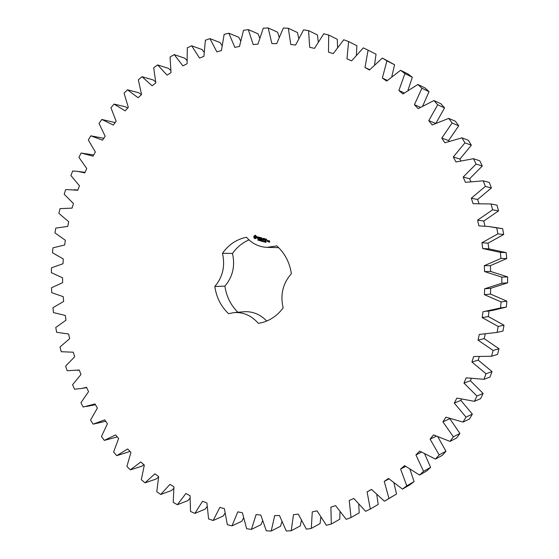 <?xml version="1.0" encoding="UTF-8"?>
<svg xmlns="http://www.w3.org/2000/svg" width="559" height="559" viewBox="0 0 559 559"><rect width="100%" height="100%" fill="white"/><g stroke="black" fill="none" stroke-linecap="round" stroke-linejoin="round"><path stroke-width="0.84" d="M493.122 350.465L499.033 348.76L497.496 354.448L491.564 356.265L493.122 350.465L478.036 340.138L479.287 334.443L497.126 332.402L498.174 326.442L482.214 317.603L482.962 311.789L500.571 307.967L501.088 301.909L484.401 294.677L484.639 288.786L501.849 283.231L501.828 277.131L484.576 271.576L484.297 265.693L500.941 258.447L500.382 252.375L482.731 248.559L481.942 242.732L497.852 233.879L496.762 227.904L488.391 226.479L478.888 225.864L477.596 220.148L492.633 209.786L491.026 203.972L473.096 203.714L471.314 198.186L485.338 186.427L483.242 180.823L465.423 182.346L463.18 177.049L476.072 164.039L473.508 158.707L455.976 161.97L453.293 156.96L464.948 142.831L461.944 137.828L444.859 142.783L441.778 138.101L452.105 123.022L448.702 118.389L432.219 124.95L428.76 120.646L437.704 104.785L433.945 100.557L418.188 108.642L414.408 104.743L421.912 88.266L417.846 84.486L402.948 93.982L398.881 90.516L404.919 73.592L400.579 70.287L386.653 81.076L382.349 78.078L386.905 60.875L382.349 58.059L369.485 70.015L364.985 67.492L368.074 50.184L363.336 47.871L351.618 60.854L346.971 58.821L348.606 41.562L343.75 39.766L333.241 53.629L328.489 52.099L328.706 35.042L323.766 33.757L314.514 48.36L309.707 47.326L308.547 30.612L303.579 29.844L295.613 45.041L290.785 44.503L288.325 28.264L283.364 27.999L276.705 43.644L271.898 43.595L268.194 27.95L263.282 28.181L257.944 44.14L253.192 44.566L248.322 29.62L243.493 30.326L239.462 46.467L234.815 47.347L228.855 33.205L224.152 34.372L221.413 50.562L216.892 51.882L209.932 38.627L205.384 40.227L203.916 56.347L199.556 58.087L191.681 45.789L187.314 47.801L187.083 63.74L182.905 65.871L174.212 54.593L170.048 56.997L171.019 72.635L167.057 75.137L157.624 64.935L153.697 67.702L155.814 82.949L152.09 85.793L142.021 76.709L138.346 79.811L141.56 94.569L138.632 92.738L127.473 89.803L124.063 93.206L128.325 107.398L125.125 110.85L114.05 104.093L110.927 107.775L116.181 121.317L113.26 125.034L101.815 119.472L98.992 123.406L105.169 136.228L102.556 140.176L90.824 135.83L88.315 139.981L95.358 152.013L93.046 156.164L81.118 153.033L78.931 157.379L86.771 168.559L84.779 172.892L77.722 171.396L72.733 170.977L70.874 175.484L79.448 185.77L77.785 190.249L65.703 189.543L64.187 194.19L73.425 203.518L72.097 208.123L60.051 208.626L58.877 213.377L68.708 221.713L67.723 226.409L55.795 228.093L54.964 232.928L65.326 240.23L64.683 244.996L52.951 247.854L52.469 252.738L63.286 258.971L62.985 263.771L51.519 267.782L51.386 272.694L62.601 277.823L62.636 282.637L51.519 287.766L51.728 292.678L63.258 296.682L63.642 301.476L52.93 307.702L53.496 312.586L65.263 315.437L65.99 320.188L55.76 327.483L56.669 332.305L68.603 333.982L69.672 338.67L59.988 346.985L61.238 351.723L73.271 352.219L74.675 356.803L65.606 366.103L67.199 370.729L79.245 370.023L80.978 374.488L72.593 384.725L74.515 389.211L81.579 388.477L86.505 387.303L88.56 391.614L80.922 402.739L83.165 407.057L95.016 403.94L97.385 408.07L90.558 420.033L93.122 424.162L104.75 419.837L107.419 423.757L101.465 436.495L104.33 440.401L115.657 434.881L118.62 438.563L113.596 452.007L116.761 455.662L127.69 448.954L130.932 452.378L126.9 466.458L130.345 469.839L140.798 461.965L144.306 465.102L141.315 479.741L145.026 482.808L154.913 473.801L158.665 476.624L156.779 491.731L160.726 494.47L169.971 484.36L173.947 486.84L173.206 502.331L177.378 504.714L185.874 493.541L190.06 495.651L190.507 511.429L194.881 513.421L202.547 501.248L206.914 502.967L208.584 518.92L213.133 520.506L219.883 507.383L224.397 508.69L227.324 524.705L232.02 525.858L237.771 511.869L242.41 512.736L246.617 528.702L251.424 529.401L256.092 514.622L260.815 515.035L266.315 530.826L271.206 531.05L274.707 515.573L279.486 515.524L286.285 531.001L291.218 530.736L293.482 514.671L298.282 514.14L306.374 529.17L311.307 528.409L312.271 511.869L317.044 510.849L326.407 525.292L331.305 524.028L330.907 507.146L335.617 505.629L346.217 519.346L351.031 517.564L349.235 500.487L353.833 498.474L365.621 511.317L370.31 509.032L367.074 491.892L371.525 489.398L384.438 501.234L388.952 498.439L384.25 481.404L388.505 478.427L402.473 489.118L406.763 485.841L400.6 469.064L404.611 465.633L419.529 475.045L423.554 471.3L415.938 454.956L419.669 451.085L435.433 459.107L439.143 454.914L430.102 439.171L433.504 434.888L449.995 441.407L453.342 436.803L442.924 421.828L445.963 417.175L463.034 422.094L465.989 417.119L454.264 403.081L456.899 398.092L474.402 401.334L476.925 396.031L463.97 383.09L466.171 377.807L483.954 379.323L486.009 373.747L471.929 362.036L473.662 356.523L491.564 356.265M499.033 348.76L484.206 338.642L478.036 340.138M484.206 338.642L485.184 334.198M497.126 332.402L502.967 331.047L503.994 325.205L488.314 316.555L489.034 310.958M486.693 311.314L492.717 310.392L506.356 307.101L506.859 301.161L490.467 294.076L490.704 288.304L507.614 282.854L507.593 276.88L490.641 271.436L490.369 265.665L506.72 258.565L506.174 252.619L488.832 248.874L488.049 243.158L503.687 234.487L502.625 228.631L488.391 226.479M484.939 226.115L483.78 221.029L498.558 210.876L496.986 205.174L491.026 203.972M478.867 203.371L477.61 199.486L491.396 187.971L489.335 182.479L483.242 180.823M470.769 181.479L469.616 178.768L482.291 166.016L479.769 160.789L473.508 158.707M460.77 160.685L459.896 159.056L471.356 145.221L468.407 140.316L461.944 137.828M449.003 141.203L448.57 140.561L458.736 125.789L455.389 121.24L448.702 118.389M436.041 123.057L444.573 107.887L440.876 103.736L433.945 100.557M422.779 105.847L429.039 91.669L425.036 87.952L417.846 84.486M407.972 90.292L412.318 77.254L408.049 74.005L400.579 70.287M391.831 76.534L394.591 64.753L382.349 58.059M374.572 64.718L376.046 54.23L368.074 50.184M356.411 54.936L356.88 45.733L348.606 41.562M337.566 47.256L337.273 39.291L328.706 35.042M318.26 41.715L317.414 34.91L308.547 30.612M298.709 38.319L297.472 32.562L288.325 28.264M279.109 37.048L277.62 32.212L268.194 27.95M259.656 37.865L258.013 33.813L248.322 29.62M240.552 40.709L238.798 37.299L228.855 33.205M221.944 45.482L220.12 42.582L209.932 38.627M204.007 52.099L202.092 49.583L191.681 45.789M186.881 60.442L184.833 58.206L174.212 54.593M170.691 70.385L168.448 68.345L157.624 64.935M155.549 81.81L153.019 79.888L142.021 76.709M127.794 107.971L125.356 106.776L114.05 104.093M115.175 122.596L101.815 119.472M103.785 138.311L90.824 135.83M93.695 154.997L82.054 153.173M93.122 424.162L105.707 421.248M104.33 440.401L117.285 436.9M116.761 455.662L130.058 451.462M130.345 469.839L141.406 466.395L143.97 464.802M145.026 482.808L155.919 479.126L158.56 477.113M160.726 494.47L171.445 490.557L173.723 488.461M177.378 504.714L187.894 500.591L189.92 498.355M194.881 513.421L205.181 509.116L207.033 506.664M213.133 520.506L223.209 516.041L224.928 513.274M232.02 525.858L241.858 521.261L243.465 518.067M251.424 529.401L261.004 524.698L262.499 520.946M271.206 531.05L280.527 526.271L281.855 521.827M291.218 530.736L300.267 525.921L301.357 520.646M311.307 528.409L320.069 523.587L320.803 517.354M331.305 524.028L339.781 519.241L339.998 511.939M351.031 517.564L359.213 512.855L358.724 504.4M370.31 509.032L378.205 504.442L376.78 494.771M384.438 501.234L396.562 494.009L393.941 483.116M402.473 489.118L409.873 484.842L414.093 481.613L409.999 469.525M419.529 475.045L426.664 471.006L430.619 467.324L424.742 454.118M435.433 459.107L442.309 455.34L445.956 451.225L437.956 437.054M449.995 441.407L456.626 437.963L459.924 433.442L449.778 418.628M463.034 422.094L469.455 419.005L472.362 414.128L460.826 400.377L461.399 399.301M474.402 401.334L480.635 398.644L483.109 393.445L470.378 380.763L471.258 378.646M483.954 379.323L490.019 377.052L492.039 371.581L478.204 360.122L479.231 356.859M248.986 239.888C242.347 242.746 236.848 247.274 232.481 253.465L222.482 253.269C228.631 244.625 236.618 239.28 246.428 237.254C252.032 243.584 258.887 246.952 266.999 247.371L276.782 245.904C284.755 253.08 289.618 262.332 291.379 273.679C282.861 283.385 280.115 294.803 283.14 307.925C276.579 316.618 268.32 321.767 258.356 323.361C251.536 315.611 243.438 312.02 234.067 312.6L228.561 313.69C221.001 306.472 216.417 297.409 214.803 286.501C222.768 277.117 225.326 266.042 222.482 253.269M266.999 247.371L278.655 247.658M266.748 321.041C260.166 314.277 252.549 311.181 243.906 311.754L234.067 312.6M232.481 253.465C235.283 266.014 232.754 276.901 224.893 286.117C226.43 296.522 230.762 305.242 237.889 312.271M141.56 94.569L138.087 97.734L127.473 89.803M255.023 235.283L253.716 236.562L254.296 238.372L255.344 238.665L256.42 237.952L256.693 236.778L255.561 235.318L254.107 236.003L253.828 237.184L255.163 238.672M258.314 239.937L257.874 240.132L258.384 240.091L258.006 239.566L258.489 239.462L258.118 239.587L258.482 239.951L258.02 239.727M259.222 239.818L258.593 240.391L258.789 239.552L259.222 239.818M259.977 239.888L259.781 240.726L259.481 239.839L259.215 240.566L259.411 239.727L259.725 240.545L259.977 239.888M261.172 240.67L260.794 241.034L260.501 240.482L260.997 240.16L260.627 240.789L261.172 240.67M257.496 236.925L257.378 237.456L258.3 238.155L257.259 238.316L257.958 238.742L258.517 238.064L257.657 237.093L258.628 237.212L257.496 236.925L258.454 238.162L257.951 238.525M258.957 237.289L259.411 237.414L259.117 239.07L259.593 237.463L260.152 237.519L258.894 237.163L259.565 237.421L259.229 238.993M260.508 237.512L260.012 239.217L260.983 239.601L260.214 239.168L260.361 238.553L261.109 238.658L260.41 238.351L260.55 237.743L261.479 237.896L260.508 237.512M262.213 240.524L261.919 241.334L261.815 240.566L261.388 241.188L261.388 240.286L261.479 241.062L261.898 240.433L261.892 241.188L262.213 240.524M263.03 240.754L262.835 241.6L262.457 241.048L262.262 241.432L262.457 240.594L263.03 240.754M264.107 241.16L263.729 241.872L263.715 241.048L264.107 241.16M264.673 242.019L264.141 241.97L264.659 241.453L264.351 241.167L264.673 242.019M265.385 241.9L264.847 241.977L265.183 241.39L265.371 241.851M265.937 242.389L265.511 242.361L265.881 241.572L265.937 242.389M262.304 239.217L261.808 237.987L261.423 239.615L261.905 238.413L262.234 239.518L263.016 238.721L262.786 240.111L263.289 238.407L262.304 239.217L263.254 238.344M264.68 238.693L263.659 238.511L263.338 240.272L263.624 239.483L264.372 239.58L263.673 239.28L263.813 238.665L264.68 238.693M265.148 238.826L264.714 240.656L265.148 238.826M266.629 239.245L265.609 239.063L265.287 240.824L266.315 241.006L265.427 240.649L265.574 240.035L266.322 240.139L265.623 239.825L265.763 239.217L266.629 239.245M267.866 241.453L268.061 240.629L267.461 240.349L267.153 241.25L267.866 241.453M268.341 240.601L268.096 241.621L268.914 241.006L268.341 240.601M269.145 240.831L269.333 242.061L268.774 242.005L269.375 242.285L269.752 241.104L269.145 240.831M478.204 360.122L471.929 362.036M492.039 371.581L486.009 373.747M503.994 325.205L498.174 326.442M488.314 316.555L482.214 317.603M470.378 380.763L463.97 383.09M483.109 393.445L476.925 396.031M506.356 307.101L500.571 307.967M506.859 301.161L501.088 301.909M490.467 294.076L484.401 294.677M460.826 400.377L454.264 403.081M490.704 288.304L484.639 288.786M472.362 414.128L465.989 417.119M507.614 282.854L501.849 283.231M507.593 276.88L501.828 277.131M490.641 271.436L484.576 271.576M449.681 418.775L442.924 421.828M490.369 265.665L484.297 265.693M459.924 433.442L453.342 436.803M506.72 258.565L500.941 258.447M506.174 252.619L500.382 252.375M488.832 248.874L482.731 248.559M436.174 436.23L430.102 439.171M488.049 243.158L481.942 242.732M445.956 451.225L439.143 454.914M503.687 234.487L497.852 233.879M502.625 228.631L496.762 227.904M421.395 452.182L415.938 454.956M483.78 221.029L477.596 220.148M430.619 467.324L423.554 471.3M498.558 210.876L492.633 209.786M405.631 466.43L400.6 469.064M477.61 199.486L471.314 198.186M414.093 481.613L406.763 485.841M491.396 187.971L485.338 186.427M388.987 478.881L384.25 481.404M469.616 178.768L463.18 177.049M396.562 494.009L388.952 498.439M482.291 166.016L476.072 164.039M371.588 489.467L367.074 491.892M459.896 159.056L453.293 156.96M471.356 145.221L464.948 142.831M448.57 140.561L441.778 138.101M458.736 125.789L452.105 123.022M435.489 123.315L428.76 120.646M444.573 107.887L437.704 104.785M420.354 107.265L414.408 104.743M429.039 91.669L421.912 88.266M404.297 92.92L398.881 90.516M412.318 77.254L404.919 73.592M387.387 80.377L382.349 78.078M394.591 64.753L386.905 60.875M369.758 69.7L364.985 67.492M224.893 286.117L214.803 286.501M258.034 236.806L257.657 236.932M258.251 237.093L258.628 237.344M257.937 237.002L258.405 237.1M257.413 238.19L258.02 238.721M259.593 237.463L260.075 237.568M260.627 237.54L260.166 239.224L261.018 239.573M260.55 237.743L261.402 237.945M260.361 238.553L261.032 238.707M262.94 241.153L262.457 241.048M263.869 241.872L263.988 241.132L263.75 241.774M261.989 237.98L261.605 239.664M263.016 238.721L262.87 239.986M261.905 238.413L262.339 239.476M263.89 238.469L263.45 240.188M263.813 238.665L264.673 238.868M263.624 239.483L264.295 239.636M265.029 238.903L264.826 240.58M265.832 239.021L265.371 240.705L266.238 241.055M265.763 239.217L266.622 239.42M265.574 240.035L266.245 240.188M267.216 241.369L267.796 241.502M267.572 240.384L267.307 241.257M268.229 240.67L268.208 241.551M268.376 240.866L268.781 240.726M269.256 240.859L269.333 242.061M268.837 242.131L269.417 242.257M255.533 236.164L256.064 237.191L254.988 237.792L254.59 236.464L255.798 236.31M259.131 240.056L258.866 239.678L259.173 240.049M267.656 240.587L267.866 241.306L267.356 241.195L267.656 240.587M269.347 241.062L269.627 241.46L269.124 241.355L269.347 241.062M267.502 240.58L268.013 240.684M267.859 240.677L267.712 241.299M269.193 241.055L269.697 241.16M86.533 406.484L95.442 404.688M81.579 388.477L86.645 387.59M77.359 370.358L79.266 370.072M77.722 171.396L85.031 172.354M74.137 189.697L77.848 190.081M71.286 208.053L72.097 208.116"/></g></svg>
